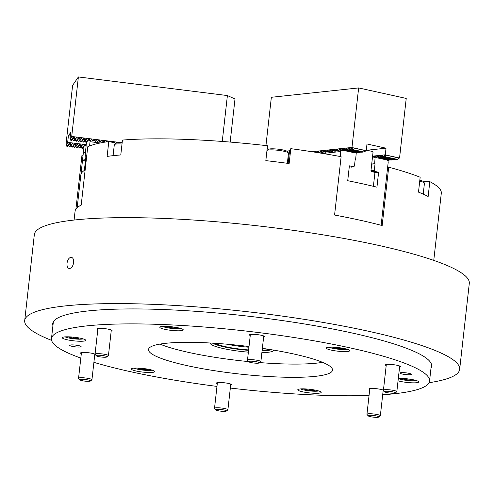 <?xml version="1.0" encoding="UTF-8"?>
<svg xmlns="http://www.w3.org/2000/svg" width="494" height="494" viewBox="0 0 494 494"><rect width="100%" height="100%" fill="white"/><g stroke="black" fill="none" stroke-linecap="round" stroke-linejoin="round"><path stroke-width="0.74" d="M433.763 260.387L441.303 193.203A180.965 27.788 -173.6 0 0 429.817 181.625L428.144 196.501A180.965 27.788 -173.6 0 0 418.492 192.129L420.159 177.247A180.965 27.788 -173.6 0 0 388.704 167.2L382.158 225.554A180.965 27.788 6.4 0 0 334.574 215.038L341.119 156.684A180.965 27.788 -173.6 0 0 290.805 148.663L289.138 163.539A180.965 27.788 -173.6 0 0 265.828 160.63L267.495 145.749A180.965 27.788 -173.6 0 0 122.45 140.074L120.783 154.949A180.965 27.788 -173.6 0 0 113.645 155.61A180.965 27.788 -173.6 0 0 107.13 156.413L108.797 141.537A180.965 27.788 -173.6 0 0 87.747 146.767L81.201 205.121A180.965 27.788 6.4 0 0 75.082 211.216L74.088 220.04M388.704 167.2L387.629 167.318M429.817 181.625L423.031 181.36M75.94 209.018L81.973 155.19L83.048 155.326M116.269 143.186L108.797 141.537M290.805 148.663L289.608 150.411A11.782 1.809 6.4 0 1 286.792 151.121M268.853 149.108A11.782 1.809 6.4 0 1 267.186 148.496M162.02 326.478A11.782 1.809 -173.6 0 0 159.828 327.269A11.782 1.809 -173.6 0 0 167.855 329.906A11.782 1.809 -173.6 0 0 181.057 330.684A11.782 1.809 -173.6 0 0 183.249 329.899A11.782 1.809 -173.6 0 0 175.222 327.256A11.782 1.809 -173.6 0 0 162.02 326.478M64.492 336.933A11.782 1.809 -173.6 0 0 62.3 337.723A11.782 1.809 -173.6 0 0 70.327 340.36A11.782 1.809 -173.6 0 0 83.523 341.138A11.782 1.809 -173.6 0 0 85.721 340.354A11.782 1.809 -173.6 0 0 77.688 337.711A11.782 1.809 -173.6 0 0 64.492 336.933M133.46 368.184A11.782 1.809 -173.6 0 0 131.268 368.975A11.782 1.809 -173.6 0 0 139.296 371.611A11.782 1.809 -173.6 0 0 152.498 372.39A11.782 1.809 -173.6 0 0 154.69 371.599A11.782 1.809 -173.6 0 0 146.662 368.962A11.782 1.809 -173.6 0 0 133.46 368.184M299.963 388.976A11.782 1.809 -173.6 0 0 297.771 389.766A11.782 1.809 -173.6 0 0 305.798 392.403A11.782 1.809 -173.6 0 0 319.001 393.181A11.782 1.809 -173.6 0 0 321.193 392.39A11.782 1.809 -173.6 0 0 313.165 389.754A11.782 1.809 -173.6 0 0 299.963 388.976M398.041 380.812A11.782 1.809 -173.6 0 0 416.528 382.726A11.782 1.809 -173.6 0 0 418.721 381.936A11.782 1.809 -173.6 0 0 411.304 379.398A11.782 1.809 -173.6 0 0 398.306 378.453M328.522 347.276A11.782 1.809 -173.6 0 0 326.33 348.06A11.782 1.809 -173.6 0 0 334.358 350.703A11.782 1.809 -173.6 0 0 347.56 351.481A11.782 1.809 -173.6 0 0 349.752 350.691A11.782 1.809 -173.6 0 0 341.725 348.054A11.782 1.809 -173.6 0 0 328.522 347.276M70.79 344.954A5.724 0.877 -173.6 0 0 69.728 345.337A5.724 0.877 -173.6 0 0 73.625 346.621A5.724 0.877 -173.6 0 0 80.034 346.998A5.724 0.877 -173.6 0 0 81.102 346.615A5.724 0.877 -173.6 0 0 77.2 345.337A5.724 0.877 -173.6 0 0 70.79 344.954M400.986 372.661A5.724 0.877 -173.6 0 0 399.918 373.044A5.724 0.877 -173.6 0 0 403.82 374.329A5.724 0.877 -173.6 0 0 410.23 374.705A5.724 0.877 -173.6 0 0 411.292 374.322A5.724 0.877 -173.6 0 0 407.396 373.038A5.724 0.877 -173.6 0 0 400.986 372.661M230.655 385.19A7.577 1.161 -173.6 0 0 231.55 384.752A7.577 1.161 -173.6 0 0 226.388 383.054A7.577 1.161 -173.6 0 0 217.903 382.554A7.577 1.161 -173.6 0 0 216.496 383.066A7.577 1.161 -173.6 0 0 217.274 383.69M383.437 390.198A7.577 1.161 -173.6 0 0 377.354 388.815A7.577 1.161 -173.6 0 0 370.346 388.525A7.577 1.161 -173.6 0 0 368.932 389.031A7.577 1.161 -173.6 0 0 369.71 389.655M399.584 367.079A7.577 1.161 -173.6 0 0 400.48 366.647A7.577 1.161 -173.6 0 0 395.317 364.949A7.577 1.161 -173.6 0 0 386.833 364.449A7.577 1.161 -173.6 0 0 385.419 364.955A7.577 1.161 -173.6 0 0 386.197 365.579M263.629 337.031A7.577 1.161 -173.6 0 0 264.525 336.599A7.577 1.161 -173.6 0 0 259.369 334.901A7.577 1.161 -173.6 0 0 250.878 334.401A7.577 1.161 -173.6 0 0 249.47 334.907A7.577 1.161 -173.6 0 0 250.248 335.531M111.193 331.066A7.577 1.161 -173.6 0 0 112.089 330.628A7.577 1.161 -173.6 0 0 106.926 328.93A7.577 1.161 -173.6 0 0 98.442 328.43A7.577 1.161 -173.6 0 0 97.034 328.942A7.577 1.161 -173.6 0 0 97.806 329.566M95.046 354.186A7.577 1.161 -173.6 0 0 88.963 352.796A7.577 1.161 -173.6 0 0 81.955 352.512A7.577 1.161 -173.6 0 0 80.541 353.019A7.577 1.161 -173.6 0 0 81.319 353.642M273.781 350.135A31.986 4.909 6.4 0 1 273.781 350.172A31.986 4.909 6.4 0 1 267.822 352.315A31.986 4.909 6.4 0 1 261.882 352.642M248.383 352.148A31.986 4.909 6.4 0 1 210.209 343.04A31.986 4.909 6.4 0 1 210.216 343.009M322.563 362.337A92.588 14.215 6.4 0 1 316.765 363.133A92.588 14.215 6.4 0 1 259.739 362.584M248.618 361.602A92.588 14.215 6.4 0 1 159.939 344.096M262.363 348.326A92.588 14.215 6.4 0 1 332.518 370.154A92.588 14.215 6.4 0 1 315.283 376.354A92.588 14.215 6.4 0 1 211.58 370.241A92.588 14.215 6.4 0 1 148.503 349.511A92.588 14.215 6.4 0 1 165.737 343.305A92.588 14.215 6.4 0 1 249.013 346.516M80.825 358.082A190.227 29.214 6.4 0 1 51.469 338.625A190.227 29.214 6.4 0 1 86.888 325.879A190.227 29.214 6.4 0 1 299.944 338.439A190.227 29.214 6.4 0 1 429.552 381.035A190.227 29.214 6.4 0 1 394.132 393.786A190.227 29.214 6.4 0 1 382.689 394.774M369.061 395.459A190.227 29.214 6.4 0 1 230.334 388.062M216.965 386.413A190.227 29.214 6.4 0 1 93.897 362.337M383.091 391.155A7.577 1.161 -173.6 0 0 383.918 390.853M94.706 355.143A7.577 1.161 -173.6 0 0 95.527 354.84M69.635 268.532C67.678 268.421 66.801 266.674 67.011 263.283C67.567 259.844 68.864 257.849 70.895 257.294C72.89 257.411 73.804 259.171 73.643 262.573C73.038 266 71.704 267.989 69.635 268.532L69.03 268.501M429.02 382.72A218.842 33.604 -173.6 0 0 459.661 369.345L469.3 283.389A218.842 33.604 -173.6 0 0 320.192 234.384A218.842 33.604 -173.6 0 0 75.088 219.935A218.842 33.604 -173.6 0 0 34.339 234.601L24.7 320.557A218.842 33.604 -173.6 0 0 51.611 340.385M70.895 257.294L71.5 257.325M459.661 369.345A218.842 33.604 -173.6 0 0 310.553 320.34A218.842 33.604 -173.6 0 0 65.443 305.891A218.842 33.604 -173.6 0 0 24.7 320.557M431.003 368.092A190.647 29.276 -173.6 0 0 431.639 366.202A190.647 29.276 -173.6 0 0 301.741 323.514A190.647 29.276 -173.6 0 0 88.216 310.924A190.647 29.276 -173.6 0 0 52.722 323.7A190.647 29.276 -173.6 0 0 52.926 325.682M372.445 157.512L372.723 157.944L373.692 156.45L374.075 157.876L374.823 156.332L375.502 156.37M350.759 167.003L353.648 166.694L354.457 166.015L355.198 159.401A176.759 27.145 6.4 0 1 355.624 159.488L355.18 159.537M374.594 172.727L378.614 172.295A176.759 27.145 -173.6 0 0 374.86 171.381L371.97 171.69M341.459 149.96L340.78 151.522L340.218 156.518M340.78 151.522L322.73 153.455M381.127 225.283L388.228 162.007L387.883 160.748L386.74 159.982M378.614 172.295L376.941 187.17A176.759 27.145 6.4 0 0 347.714 180.711L349.382 165.836A176.759 27.145 -173.6 0 1 353.648 166.694M371.716 164.014L374.656 163.699A176.759 27.145 6.4 0 1 375.045 163.792L371.704 164.15M370.957 170.757L374.304 170.399L375.045 163.792M374.656 163.699L375.156 156.295M356.285 152.776L355.624 159.488M339.996 150.12L339.996 150.707L341.113 149.583M338.538 150.275L338.532 150.868L339.65 149.738M337.075 150.435L337.069 151.022L338.186 149.898M335.611 150.59L335.605 151.176L336.723 150.053M334.148 150.744L334.142 151.337L335.259 150.213M332.684 150.905L332.678 151.491L333.796 150.367M331.221 151.059L331.215 151.652L332.332 150.522M329.757 151.22L329.751 151.806L330.875 150.682M328.294 151.374L328.288 151.961L329.412 150.837M326.83 151.528L326.824 152.121L327.948 150.997M325.367 151.689L325.361 152.276L326.485 151.152M323.903 151.843L323.903 152.436L325.021 151.306M322.44 152.004L322.44 152.59L323.558 151.467M320.983 152.158L320.976 152.745L322.094 151.621M319.34 152.924L320.631 151.782M319.519 152.313L319.346 152.899M318.364 152.739L319.167 151.936M317.123 151.46L317.241 152.56L317.704 152.09M341.508 150.503L343.373 150.3M375.384 157.24L376.372 157.32M355.6 152.77L356.347 153.035M374.304 170.399L374.86 171.381M268.816 349.32A28.393 4.36 6.4 0 1 265.111 350.024A28.393 4.36 6.4 0 1 262.147 350.24M248.63 349.931A28.393 4.36 6.4 0 1 215.236 343.311M227.172 344.219A26.935 4.137 -173.6 0 0 248.939 347.22M329.202 347.214A9.596 1.476 -173.6 0 0 336.834 349.036A9.596 1.476 -173.6 0 0 345.973 349.437A9.596 1.476 -173.6 0 0 347.14 349.227M333.172 347.189L332.944 347.517L337.655 348.56L342.935 348.764L343.244 348.313M342.99 348.27L342.935 348.764M337.773 347.529L337.655 348.56M398.3 378.528A9.596 1.476 -173.6 0 0 406.259 380.343A9.596 1.476 -173.6 0 0 416.109 380.473M402.141 378.435L401.918 378.762L406.624 379.806L411.91 380.01L412.212 379.565M411.965 379.516L411.91 380.01M406.741 378.774L406.624 379.806M300.642 388.914A9.596 1.476 -173.6 0 0 300.976 389.087A9.596 1.476 -173.6 0 0 309.96 390.939A9.596 1.476 -173.6 0 0 318.581 390.927M304.613 388.889L304.384 389.216L309.096 390.26L314.375 390.464L314.684 390.019M309.213 389.229L309.096 390.26M314.431 389.97L314.375 390.464M134.14 368.123A9.596 1.476 -173.6 0 0 141.772 369.944A9.596 1.476 -173.6 0 0 150.917 370.346A9.596 1.476 -173.6 0 0 152.078 370.136M138.11 368.098L137.882 368.425L142.593 369.469L147.873 369.673L148.181 369.222M147.928 369.179L147.873 369.673M142.71 368.438L142.593 369.469M65.171 336.877A9.596 1.476 -173.6 0 0 73.254 338.754A9.596 1.476 -173.6 0 0 83.109 338.89M69.141 336.846L68.913 337.18L73.625 338.217L78.904 338.427L79.213 337.976M78.96 337.927L78.904 338.427M73.736 337.186L73.625 338.217M162.699 326.423A9.596 1.476 -173.6 0 0 163.032 326.59A9.596 1.476 -173.6 0 0 172.017 328.442A9.596 1.476 -173.6 0 0 180.637 328.436M166.669 326.392L166.441 326.725L171.152 327.763L176.432 327.973L176.741 327.522M176.488 327.473L176.432 327.973M171.27 326.732L171.152 327.763M366.295 150.108L372.427 151.467L373.013 152.442L370.957 170.788A0.673 0.55 83.9 0 0 371.426 171.572L374.279 172.202L374.866 173.178L373.396 186.312M349.289 166.676L351.308 167.126A0.673 0.55 83.9 0 0 351.821 166.892M376.799 157.79L388.636 160.309L376.799 157.79L375.236 156.085M343.491 150.423L355.328 152.949L343.491 150.423L341.928 148.725M378.262 157.629L390.099 160.155L378.262 157.629L376.7 155.931M344.954 150.269L356.791 152.794L344.954 150.269L343.392 148.564M379.725 157.475L391.563 159.994L379.725 157.475L378.163 155.771M346.418 150.114L358.255 152.634L346.418 150.114L344.855 148.41M381.189 157.314L393.026 159.84L381.189 157.314L379.627 155.616M347.881 149.954L359.718 152.479L347.881 149.954L346.319 148.256M382.652 157.16L394.49 159.686L382.652 157.16L381.09 155.456M349.344 149.799L361.182 152.325L349.344 149.799L347.782 148.095M384.116 157.006L395.953 159.525L384.116 157.006L382.554 155.301M350.808 149.639L362.645 152.164L350.808 149.639L349.246 147.941M265.939 145.576L271.354 97.287L358.644 87.926L406.229 98.442L399.553 157.957L397.133 159.401L385.579 156.845L397.417 159.371M396.386 159.235L395.953 159.525M394.922 159.389L394.49 159.686M393.465 159.55L393.026 159.84M392.001 159.704L391.563 159.994M390.538 159.865L390.099 160.155M389.074 160.019L388.636 160.309M372.544 156.647L373.044 157.197M373.779 156.24L374.508 157.043M377.083 157.759L376.768 155.999M378.546 157.598L378.231 155.838M380.01 157.444L379.695 155.684M381.473 157.29L381.152 155.53M382.936 157.129L382.615 155.369M384.4 156.975L384.017 155.147L385.579 156.845M385.857 156.814L385.277 154.801L386.018 148.188L366.986 143.982L366.245 150.59L364.109 152.01L352.271 149.484L364.109 152.01M372.6 156.16L385.277 154.801M366.881 150.238L386.018 148.188M363.078 151.874L362.645 152.164M361.614 152.029L361.182 152.325M360.157 152.189L359.718 152.479M358.693 152.343L358.255 152.634M357.23 152.504L356.791 152.794M355.766 152.658L355.328 152.949M311.955 151.726L351.969 147.44L358.644 87.926M314.067 152.059L314.135 151.701L314.524 152.127M315.654 152.306L315.598 151.547L316.407 152.424M317.062 151.392L318.29 152.726M318.704 152.405L318.525 151.232L319.797 152.621M320.168 152.245L319.989 151.078L321.261 152.461M321.631 152.09L321.452 150.917L322.724 152.306M323.095 151.93L322.915 150.763L324.181 152.146M324.558 151.775L324.373 150.608L325.645 151.991M326.021 151.621L325.836 150.448L327.108 151.837M327.479 151.46L327.3 150.293L328.572 151.677M328.942 151.306L328.763 150.133L330.035 151.522M330.406 151.145L330.227 149.978L331.499 151.362M331.869 150.991L331.69 149.824L332.962 151.207M333.333 150.837L333.154 149.663L334.426 151.053M334.796 150.676L334.617 149.509L335.889 150.892M336.26 150.522L336.081 149.349L337.353 150.738M337.723 150.361L337.544 149.194L338.816 150.577M339.187 150.207L339.008 149.04L340.28 150.423M340.65 150.053L340.471 148.879L341.91 150.454M342.268 150.411L341.996 148.793M343.775 150.398L343.46 148.638M345.238 150.238L344.923 148.478M346.702 150.083L346.387 148.323M348.165 149.923L347.844 148.169M349.629 149.768L349.307 148.009M351.092 149.614L350.709 147.78L352.271 149.484M352.549 149.454L351.969 147.44M352.031 147.539L366.165 150.664M385.339 154.9L399.473 158.024M102.808 142.284L102.499 142.247M100.313 141.976L100.004 141.932M97.812 141.661L97.503 141.624M95.317 141.352L96.194 140.185L96.775 140.253L97.516 141.642L98.695 140.494L99.269 140.568L100.01 141.951L101.19 140.809L101.77 140.876L102.511 142.266L103.691 141.117L104.265 141.191L104.777 142.149M92.816 141.037L92.508 141M100.276 142.976L90.038 141.704L90.013 140.685M86.672 142.142L85.95 142.402L87.352 140.358L87.833 140.413L89.013 138.82L89.809 140.524M86.431 142.463L87.833 140.413M83.9 147.78L83.276 147.2L82.393 148.361L81.911 148.299L83.313 146.255L84.116 145.878M82.393 148.361L83.795 146.317M85.95 142.402L84.814 140.988L83.931 142.149L83.455 142.087L84.851 140.043L85.332 140.105L86.512 138.505L87.352 140.358M83.931 142.149L85.332 140.105M81.911 148.299L80.775 146.885L79.892 148.046L79.41 147.99L80.812 145.94L81.294 146.002L82.473 144.409L83.313 146.255M79.892 148.046L81.294 146.002M83.455 142.087L82.319 140.673L81.436 141.84L80.954 141.778L84.017 138.197L84.851 140.043M81.436 141.84L82.838 139.79M79.41 147.99L78.28 146.576L77.397 147.737L76.916 147.675L79.979 144.094L80.812 145.94M77.397 147.737L78.799 145.687M80.954 141.778L79.818 140.364L78.935 141.525L78.46 141.463L81.516 137.882L82.356 139.728M78.935 141.525L80.337 139.481M76.916 147.675L75.78 146.261L74.897 147.422L74.415 147.366L75.817 145.316L76.298 145.378L77.478 143.785L78.318 145.631M74.897 147.422L76.298 145.378M78.46 141.463L77.323 140.049L76.44 141.216L75.959 141.154L77.36 139.104L77.842 139.166L79.021 137.573L79.861 139.419M76.44 141.216L77.842 139.166M74.415 147.366L73.285 145.952L72.402 147.113L71.92 147.051L74.983 143.47L75.817 145.316M72.402 147.113L73.804 145.063M75.959 141.154L74.822 139.74L73.946 140.901L73.464 140.839L76.521 137.258L77.36 139.104M73.946 140.901L75.341 138.857M71.92 147.051L70.784 145.637L69.901 146.798L69.419 146.743L70.821 144.693L71.303 144.754L72.482 143.161L73.322 145.008M69.901 146.798L71.303 144.754M122.154 142.766L71.71 136.461L72.365 138.481L72.846 138.542L74.026 136.949L74.866 138.795M222.257 141.451L227.401 95.564L78.385 76.953L71.71 136.461M90.76 140.148L91.507 139.129L92.143 140.321M93.255 140.457L94.008 139.444L94.644 140.629M95.756 140.771L96.793 139.79L97.139 140.944M98.25 141.08L99.004 140.068L99.64 141.253M100.751 141.395L101.789 140.413L102.135 141.568M103.246 141.704L103.993 140.691L104.635 141.877M106.926 141.809L106.185 141.432L105.765 141.988L106.494 141.006L107.013 141.797M108.989 141.315L109.372 141.661M111.798 142.198L111.181 142.056L111.78 141.661L111.947 142.229M114.441 142.778L113.521 142.581L114.275 141.976L114.528 142.797M116.899 143.025L116.176 142.68L115.862 143.093L116.485 142.253L116.992 143.007M118.98 142.562L118.788 142.846L119.338 142.834M73.464 140.839L72.328 139.425L71.445 140.592L70.963 140.531L72.365 138.481M71.445 140.592L72.846 138.542M70.963 140.531L69.975 139.061L70.716 132.38L68.413 135.751L67.653 142.457L68.326 144.384L68.808 144.439L69.987 142.846L70.821 144.693M70.315 135.986L68.413 135.751M86.197 144.674L67.666 142.365M86.005 146.391L85.394 144.995L84.814 144.927L85.332 144.989M69.419 146.743L68.289 145.329L67.406 146.49L66.925 146.428L68.326 144.384M67.406 146.49L68.808 144.439M66.925 146.428L65.937 144.89L72.612 85.382L78.385 76.953M230.161 142.074L234.996 98.991L227.401 95.564M65.937 144.964L67.653 142.457M69.975 139.061L71.692 136.56M85.795 148.929L86.444 142.463L87.784 140.592A176.759 27.145 6.4 0 1 88.84 139.969L89.994 140.654M90.309 140.741L91.205 139.555L91.779 139.629L92.804 141.056L93.699 139.87L94.274 139.944L95.015 141.327M85.382 152.615L83.393 152.368A176.759 27.145 6.4 0 1 83.412 152.294L85.388 152.541M77.181 207.634L80.843 175.006A176.759 27.145 6.4 0 1 84.363 170.399L86.03 155.524A176.759 27.145 -173.6 0 0 85.11 156.178L85.95 156.283M89.562 145.983L90.038 141.704M85.413 161.063L82.486 160.698L80.948 174.438M85.493 160.303L82.535 159.933A176.759 27.145 -173.6 0 0 82.51 160.124A176.759 27.145 -173.6 0 0 82.486 160.698M85.721 148.922A176.759 27.145 6.4 0 1 85.802 148.855L85.11 156.178M83.393 152.368L82.652 158.982L85.604 159.352M84.814 144.927L84.134 145.835L83.412 152.294M82.535 159.933L82.652 158.982M225.406 411.317A5.385 0.827 -173.6 0 0 226.326 411.076A5.385 0.827 -173.6 0 0 223.127 409.816A5.385 0.827 -173.6 0 0 216.705 409.396A5.385 0.827 -173.6 0 0 215.755 409.89A5.385 0.827 -173.6 0 0 219.774 411.027A5.385 0.827 -173.6 0 0 225.406 411.317M215.755 409.89L214.575 408.452A6.731 1.031 6.4 0 1 214.513 408.285A6.731 1.031 6.4 0 1 215.767 407.834A6.731 1.031 6.4 0 1 223.307 408.279A6.731 1.031 6.4 0 1 227.895 409.785A6.731 1.031 6.4 0 1 227.796 409.934L226.326 411.076M84.579 381.084A5.385 0.827 -173.6 0 0 90.377 381.035A5.385 0.827 -173.6 0 0 85.635 379.54A5.385 0.827 -173.6 0 0 79.8 379.843A5.385 0.827 -173.6 0 0 84.579 381.084M79.8 379.843L78.626 378.404A6.731 1.031 6.4 0 1 78.558 378.237A6.731 1.031 6.4 0 1 85.913 378.027A6.731 1.031 6.4 0 1 91.946 379.738A6.731 1.031 6.4 0 1 91.847 379.892L90.377 381.035M96.713 356.044A5.385 0.827 -173.6 0 0 102.264 357.131A5.385 0.827 -173.6 0 0 106.865 356.952A5.385 0.827 -173.6 0 0 106.469 356.427A5.385 0.827 -173.6 0 0 100.103 355.272A5.385 0.827 -173.6 0 0 96.293 355.766A5.385 0.827 -173.6 0 0 96.713 356.044M96.293 355.766L95.114 354.328A6.731 1.031 6.4 0 1 95.052 354.161A6.731 1.031 6.4 0 1 100.387 353.747A6.731 1.031 6.4 0 1 107.84 355.149A6.731 1.031 6.4 0 1 108.433 355.661A6.731 1.031 6.4 0 1 108.334 355.81L106.865 356.952M122.012 144.001A10.942 1.68 -173.6 0 0 114.466 144.501L115.936 143.359A9.596 1.476 6.4 0 1 122.135 142.896M114.466 144.501A10.942 1.68 -173.6 0 0 114.305 144.742L113.077 155.672M249.68 361.244A5.385 0.827 -173.6 0 0 248.729 361.738A5.385 0.827 -173.6 0 0 252.749 362.874A5.385 0.827 -173.6 0 0 258.381 363.164A5.385 0.827 -173.6 0 0 259.307 362.923A5.385 0.827 -173.6 0 0 256.108 361.664A5.385 0.827 -173.6 0 0 249.68 361.244M248.729 361.738L247.55 360.299A6.731 1.031 6.4 0 1 247.488 360.132A6.731 1.031 6.4 0 1 248.741 359.681A6.731 1.031 6.4 0 1 256.281 360.126A6.731 1.031 6.4 0 1 260.869 361.633A6.731 1.031 6.4 0 1 260.77 361.781L259.307 362.923M268.372 149.324A9.596 1.476 6.4 0 1 270.014 148.898A9.596 1.476 6.4 0 1 280.049 149.423A9.596 1.476 6.4 0 1 287.212 151.442L288.391 152.881A10.942 1.68 -173.6 0 0 280.222 150.577A10.942 1.68 -173.6 0 0 268.779 149.978A10.942 1.68 -173.6 0 0 266.97 150.423L268.372 149.324M287.354 163.298L288.49 153.152A10.942 1.68 -173.6 0 0 288.391 152.881M390.513 391.476A5.385 0.827 -173.6 0 0 384.678 391.785A5.385 0.827 -173.6 0 0 389.457 393.02A5.385 0.827 -173.6 0 0 395.256 392.971A5.385 0.827 -173.6 0 0 390.513 391.476M384.678 391.785L383.505 390.346A6.731 1.031 6.4 0 1 383.437 390.174A6.731 1.031 6.4 0 1 390.791 389.964A6.731 1.031 6.4 0 1 396.824 391.68A6.731 1.031 6.4 0 1 396.725 391.828L395.256 392.971M419.832 180.187A9.596 1.476 6.4 0 1 423.16 181.483L424.34 182.922A10.942 1.68 -173.6 0 0 419.709 181.255M423.216 194.123L424.445 183.2A10.942 1.68 -173.6 0 0 424.34 182.922M378.373 416.516A5.385 0.827 -173.6 0 0 372.007 415.361A5.385 0.827 -173.6 0 0 368.191 415.862A5.385 0.827 -173.6 0 0 368.617 416.133A5.385 0.827 -173.6 0 0 374.168 417.226A5.385 0.827 -173.6 0 0 378.768 417.047A5.385 0.827 -173.6 0 0 378.373 416.516M368.191 415.862L367.017 414.423A6.731 1.031 6.4 0 1 366.949 414.256A6.731 1.031 6.4 0 1 372.291 413.836A6.731 1.031 6.4 0 1 379.738 415.244A6.731 1.031 6.4 0 1 380.337 415.757A6.731 1.031 6.4 0 1 380.238 415.905L378.768 417.047M288.15 163.409L289.608 150.411M271.583 349.771L262.086 350.833A31.141 4.779 -173.6 0 0 267.328 350.512A31.141 4.779 -173.6 0 0 271.404 349.74M212.618 343.145A31.141 4.779 -173.6 0 0 248.587 350.363L225.344 347.165L218.058 345.355L212.439 343.132M385.308 155.005L399.313 158.099M352 147.644L366.005 150.738M70.117 139.154L71.815 136.671M66.079 145.051L67.777 142.575M68.58 145.366L70.272 142.883M68.289 145.329L69.987 142.846M72.618 139.462L74.316 136.986M72.328 139.425L74.026 136.949M71.074 145.674L72.772 143.198M70.784 145.637L72.482 143.161M75.113 139.777L76.811 137.295M74.822 139.74L76.521 137.258M73.569 145.989L75.267 143.507M73.285 145.952L74.983 143.47M77.614 140.086L79.312 137.61M77.323 140.049L79.021 137.573M76.07 146.298L77.768 143.822M75.78 146.261L77.478 143.785M80.108 140.401L81.806 137.919M79.818 140.364L81.516 137.882M78.565 146.613L80.263 144.131M78.28 146.576L79.979 144.094M82.609 140.71L84.307 138.234M82.319 140.673L84.017 138.197M81.065 146.922L82.764 144.446M80.775 146.885L82.473 144.409M85.104 141.025L86.802 138.542M84.814 140.988L86.512 138.505M83.56 147.237L84.036 146.545M83.276 147.2L84.097 145.996M88.346 140.247L89.297 138.857M87.808 140.574L89.013 138.82M91.501 139.598L91.798 139.166M91.217 139.561L91.507 139.129M94.002 139.907L94.292 139.481M93.712 139.87L94.008 139.444M96.497 140.222L96.793 139.79M96.213 140.185L96.503 139.759M98.998 140.531L99.288 140.105M98.707 140.494L99.004 140.068M101.492 140.846L101.789 140.413M101.208 140.809L101.498 140.382M103.993 141.154L104.283 140.728M103.703 141.117L103.993 140.691M106.488 141.469L106.784 141.037M106.198 141.432L106.494 141.006M111.483 142.093L111.78 141.661M111.193 142.056L111.49 141.63M113.984 142.402L114.275 141.976M113.694 142.365L113.984 141.939M116.479 142.717L116.769 142.284M116.189 142.68L116.485 142.253M429.552 381.035L431.435 364.226M51.469 338.625L53.358 321.816M84.11 145.903L82.51 160.124M227.895 409.785L230.772 384.128M214.513 408.285L217.391 382.628M91.946 379.738L94.823 354.081M78.558 378.237L81.436 352.58M108.433 355.661L111.311 330.004M95.052 354.161L97.929 328.504M247.488 360.132L250.365 334.475M260.869 361.633L263.753 335.976M383.437 390.174L386.314 364.523M396.824 391.68L399.702 366.023M366.949 414.256L369.827 388.599M380.337 415.757L383.214 390.099"/></g></svg>
